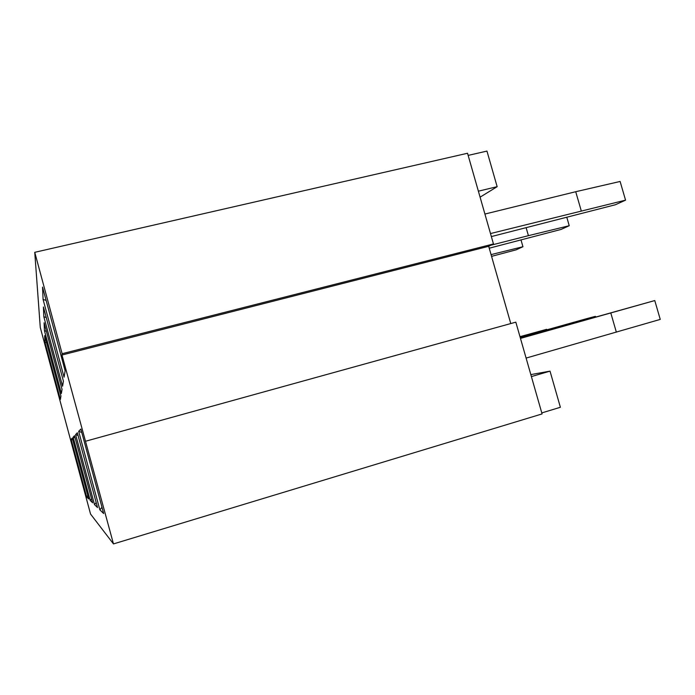 <?xml version="1.0" encoding="UTF-8"?>
<svg xmlns="http://www.w3.org/2000/svg" width="695" height="695" viewBox="0 0 695 695"><rect width="100%" height="100%" fill="white"/><g stroke="black" fill="none" stroke-linecap="round" stroke-linejoin="round"><path stroke-width="1.04" d="M520.407 338.152L654.768 300.553L660.25 319.405L526.106 358.073M520.477 338.395L654.768 300.553M610.801 312.976L616.352 332.158M520.173 337.327L586.719 318.649L595.398 316.347L595.589 316.998M520.225 337.518L595.398 316.347M554.871 327.779L555.053 328.405M520.025 336.814L546.652 329.308L519.982 336.675M546.652 329.308L546.8 329.847M85.746 441.195L515.829 322.159L542.074 413.925L113.476 543.916L61.977 355.006L62.124 353.712L34.75 252.32L40.275 327.467L90.55 514.048L113.476 543.916M510.764 323.557L488.689 246.299L493.467 243.954L62.124 353.712M34.75 252.32L467.535 153.256L493.467 243.954M541.787 412.908L560.387 407.279L550.023 371.139L531.397 376.586M550.023 371.139L530.832 374.596M468.143 155.402L486.952 151.084L497.151 186.677L480.089 197.163M488.689 246.299L61.977 355.006M62.567 386.203L63.41 381.129L43.411 306.99L43.828 316.72L62.567 386.203M103.659 513.536L80.855 429.058L78.674 431.352L99.854 509.826L103.659 513.536M43.081 299.432L64.062 377.194L65.13 370.783L42.543 287.131L43.081 299.432L46.131 300.405M44.932 342.175L60.369 399.451L60.934 396.054L44.654 335.642L44.932 342.175L46.556 342.722M44.437 330.681L61.369 393.466L62.046 389.356L44.098 322.784L44.437 330.681L46.4 331.324M73.14 437.164L90.194 500.417L92.635 502.789L74.539 435.695L73.14 437.164L75.13 437.893M71.107 439.301L86.649 496.96L88.665 498.923L72.263 438.085L71.107 439.301L72.758 439.9M77.336 432.759L75.616 434.566L94.503 504.613L97.517 507.55L77.336 432.759M43.828 316.72L46.244 317.511M99.854 509.826L101.974 507.272M78.674 431.352L81.784 432.481M90.194 500.417L91.549 498.775M86.649 496.96L87.77 495.596M75.616 434.566L78.066 435.461M94.503 504.613L96.179 502.589M478.377 191.177L497.151 186.677M484.919 214.051L575.721 191.716L620.114 181.464L625.552 200.151L490.496 233.563M575.721 191.716L581.228 210.741M491.356 236.578L615.44 204.738L625.552 200.151M526.158 227.795L528.417 235.666L490.896 245.213M566.868 217.526L569.231 225.719L528.417 235.666M489.228 248.202L560.987 229.454L569.231 225.719M521.033 240.036L522.953 246.725L491.061 254.613M491.565 256.368L516.107 249.835L522.953 246.725"/></g></svg>
